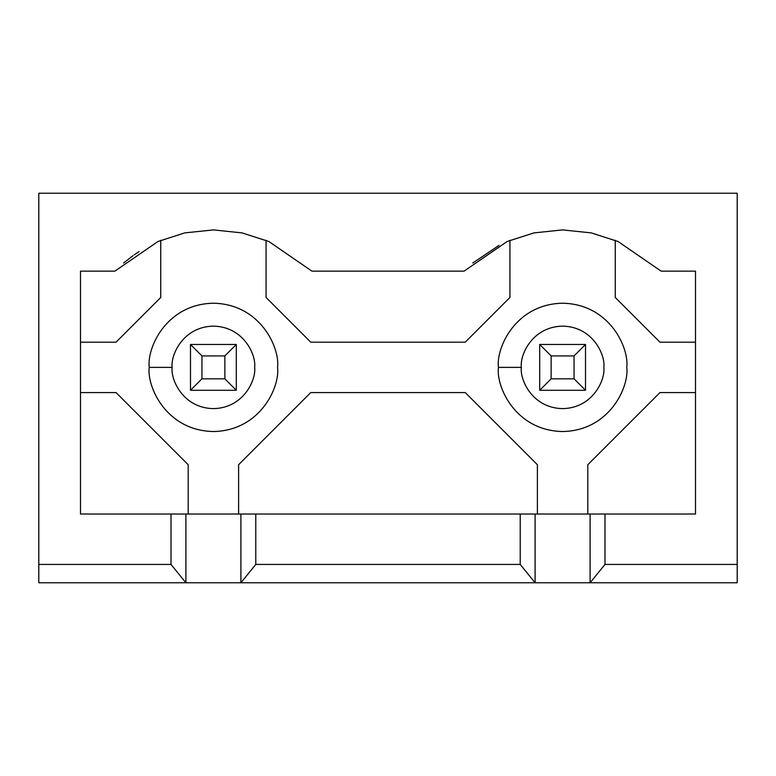 <?xml version="1.0" encoding="UTF-8"?>
<svg xmlns="http://www.w3.org/2000/svg" width="776" height="776" viewBox="0 0 776 776"><rect width="100%" height="100%" fill="white"/><g stroke="black" fill="none" stroke-linecap="round" stroke-linejoin="round"><path stroke-width="1.16" d="M464.077 271.144L507.135 241.511L533.966 232.897L562.6 229.9L591.234 232.897L618.065 241.511L661.123 271.144L695.5 271.144L695.5 514.022L604.989 514.022L604.989 564.433L737.2 564.433L737.2 193.234L38.8 193.234L38.8 564.433L171.011 564.433L171.011 514.022L80.5 514.022L80.5 271.144L114.877 271.144L157.935 241.511L184.766 232.897L213.4 229.9L242.034 232.897L268.865 241.511L311.923 271.144L464.077 271.144L311.923 271.144L268.865 241.511L242.034 232.897L213.4 229.9L184.766 232.897L157.935 241.511L114.877 271.144L80.5 271.144L80.5 514.022L695.5 514.022L695.5 271.144L661.123 271.144L618.065 241.511L591.234 232.897L562.6 229.9L533.966 232.897L507.135 241.511L464.077 271.144M604.989 564.433L590.1 582.766L737.2 582.766L737.2 564.433L604.989 564.433L604.989 514.022L590.1 514.022L590.1 582.766L535.101 582.766L520.211 564.433L520.211 514.022L255.789 514.022L255.789 564.433L520.211 564.433L255.789 564.433L240.899 582.766L535.101 582.766L185.9 582.766L171.011 564.433L38.8 564.433L38.8 582.766L185.9 582.766L38.8 582.766L38.8 193.234L737.2 193.234L737.2 582.766L590.1 582.766L604.989 564.433M521.356 367.378C519.697 379.445 532.074 408.06 562.6 408.622C593.126 408.06 605.503 379.445 603.844 367.378C605.503 355.311 593.126 326.696 562.6 326.133C532.074 326.696 519.697 355.311 521.356 367.378C519.697 355.311 532.074 326.696 562.6 326.133C593.126 326.696 605.503 355.311 603.844 367.378C605.503 379.445 593.126 408.06 562.6 408.622C532.074 408.06 519.697 379.445 521.356 367.378L498.444 367.378C495.864 348.608 515.109 304.095 562.6 303.222C610.091 304.095 629.336 348.608 626.756 367.378C629.336 386.147 610.091 430.661 562.6 431.534C515.109 430.661 495.864 386.147 498.444 367.378C495.864 386.147 515.109 430.661 562.6 431.534C610.091 430.661 629.336 386.147 626.756 367.378C629.336 348.608 610.091 304.095 562.6 303.222C515.109 304.095 495.864 348.608 498.444 367.378L521.356 367.378M498.978 245.4L472.788 263.025M465.241 392.578L310.759 392.578L465.241 392.578L537.399 464.737L537.399 514.022L537.399 464.737L465.241 392.578M310.759 342.177L465.241 342.177L310.759 342.177L266.061 297.47L266.061 240.317L266.061 297.47L310.759 342.177M587.801 514.022L587.801 464.737L659.959 392.578L695.5 392.578L659.959 392.578L587.801 464.737L587.801 514.022M695.5 342.177L659.959 342.177L615.261 297.47L615.261 240.317L615.261 297.47L659.959 342.177L695.5 342.177M509.939 240.317L509.939 297.47L465.241 342.177L509.939 297.47L509.939 240.317M160.739 240.317L160.739 297.47L116.041 342.177L80.5 342.177L116.041 342.177L160.739 297.47L160.739 240.317M80.5 392.578L116.041 392.578L188.199 464.737L188.199 514.022L188.199 464.737L116.041 392.578L80.5 392.578M238.601 514.022L238.601 464.737L310.759 392.578L238.601 464.737L238.601 514.022M172.156 367.378C170.497 379.445 182.874 408.06 213.4 408.622C243.926 408.06 256.303 379.445 254.644 367.378C256.303 355.311 243.926 326.696 213.4 326.133C182.874 326.696 170.497 355.311 172.156 367.378C170.497 355.311 182.874 326.696 213.4 326.133C243.926 326.696 256.303 355.311 254.644 367.378C256.303 379.445 243.926 408.06 213.4 408.622C182.874 408.06 170.497 379.445 172.156 367.378L149.244 367.378C146.664 348.608 165.909 304.095 213.4 303.222C260.891 304.095 280.136 348.608 277.556 367.378C280.136 386.147 260.891 430.661 213.4 431.534C165.909 430.661 146.664 386.147 149.244 367.378C146.664 386.147 165.909 430.661 213.4 431.534C260.891 430.661 280.136 386.147 277.556 367.378C280.136 348.608 260.891 304.095 213.4 303.222C165.909 304.095 146.664 348.608 149.244 367.378L172.156 367.378M139.049 251.579L134.122 254.877M132.997 255.673L123.588 263.025M185.9 514.022L171.011 514.022L171.011 564.433L185.9 582.766L185.9 514.022L185.9 582.766L240.899 582.766L255.789 564.433L255.789 514.022L240.899 514.022L240.899 582.766L240.899 514.022L185.9 514.022M535.101 514.022L520.211 514.022L520.211 564.433L535.101 582.766L535.101 514.022L535.101 582.766L590.1 582.766L590.1 514.022L535.101 514.022M190.489 390.289L190.489 344.466L236.311 344.466L236.311 390.289L190.489 390.289L201.944 378.834L224.856 378.834L224.856 355.922L201.944 355.922L201.944 378.834L201.944 355.922L190.489 344.466L190.489 390.289L236.311 390.289L224.856 378.834L201.944 378.834L190.489 390.289M190.489 344.466L201.944 355.922L224.856 355.922L236.311 344.466L190.489 344.466M236.311 344.466L224.856 355.922L224.856 378.834L236.311 390.289L236.311 344.466M539.689 390.289L539.689 344.466L585.511 344.466L585.511 390.289L539.689 390.289L551.144 378.834L574.056 378.834L574.056 355.922L551.144 355.922L551.144 378.834L551.144 355.922L539.689 344.466L539.689 390.289L585.511 390.289L574.056 378.834L551.144 378.834L539.689 390.289M539.689 344.466L551.144 355.922L574.056 355.922L585.511 344.466L539.689 344.466M585.511 344.466L574.056 355.922L574.056 378.834L585.511 390.289L585.511 344.466"/></g></svg>
